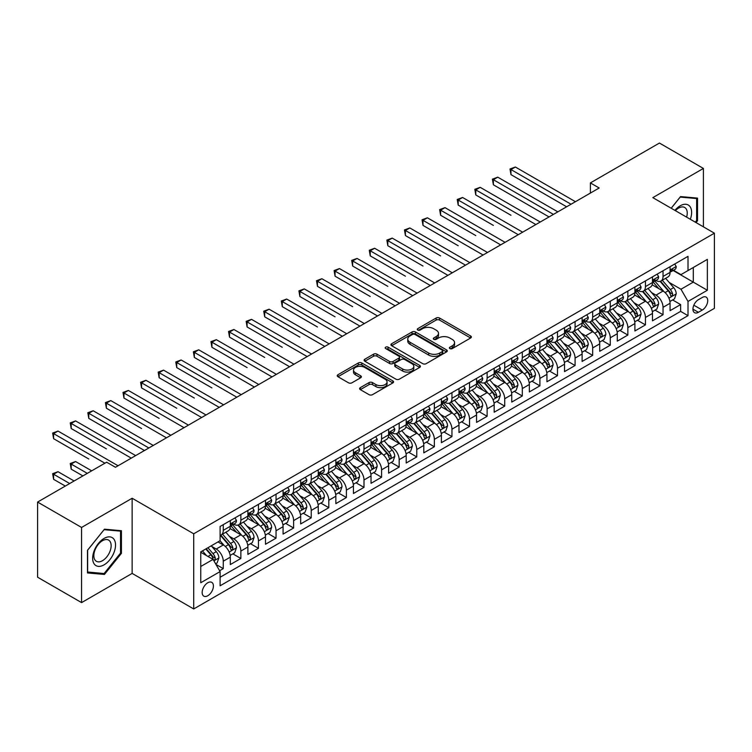 <?xml version="1.0" encoding="UTF-8"?>
<svg xmlns="http://www.w3.org/2000/svg" width="752" height="752" viewBox="0 0 752 752"><rect width="100%" height="100%" fill="white"/><g stroke="black" fill="none" stroke-linecap="round" stroke-linejoin="round"><path stroke-width="1.13" d="M449.884 348.58A1.711 0.987 0 0 0 452.3 348.58L470.649 337.986A2.444 1.41 0 0 0 471.363 336.99A2.444 1.41 0 0 0 470.649 335.994L439.572 318.049A2.444 1.41 0 0 0 436.113 318.049L417.774 328.643A1.711 0.987 0 0 0 417.266 329.348A1.711 0.987 0 0 0 417.774 330.043A1.711 0.987 0 0 0 420.189 330.043L422.558 328.671A7.811 4.512 0 0 1 433.613 328.671L436.207 330.166A7.811 4.512 0 0 1 438.491 333.352A7.811 4.512 0 0 1 436.207 336.548L433.829 337.921A1.711 0.987 0 0 0 433.331 338.616A1.711 0.987 0 0 0 433.829 339.312A1.711 0.987 0 0 0 436.245 339.312L438.623 337.939A7.811 4.512 0 0 1 449.668 337.939L452.262 339.434A7.811 4.512 0 0 1 454.546 342.63A7.811 4.512 0 0 1 452.262 345.817L449.884 347.189A1.711 0.987 0 0 0 449.386 347.885A1.711 0.987 0 0 0 449.884 348.58L449.884 347.189M207.787 595.744A7.962 4.597 120 0 0 212.995 588.731A7.962 4.597 120 0 0 211.773 582.358A7.962 4.597 120 0 0 207.787 582.753A7.962 4.597 120 0 0 202.589 589.765A7.962 4.597 120 0 0 203.811 596.139A7.962 4.597 120 0 0 207.787 595.744M360.321 387.637A2.444 1.41 0 0 0 359.597 388.634A2.444 1.41 0 0 0 360.321 389.63L369.035 394.659A2.444 1.41 0 0 0 372.494 394.659L392.864 382.9A2.444 1.41 0 0 0 393.578 381.903A2.444 1.41 0 0 0 392.864 380.907L361.787 362.962A2.444 1.41 0 0 0 358.328 362.962L337.958 374.722A2.444 1.41 0 0 0 337.244 375.718A2.444 1.41 0 0 0 337.958 376.724L348.486 382.796A2.444 1.41 0 0 0 351.945 382.796L360.659 377.767A2.444 1.41 0 0 0 361.374 376.771A2.444 1.41 0 0 0 360.659 375.774L355.442 372.757A6.533 3.769 0 0 1 353.525 370.087A6.533 3.769 0 0 1 357.557 366.609A6.533 3.769 0 0 1 364.673 367.427L385.137 379.234A6.533 3.769 0 0 1 387.054 381.903A6.533 3.769 0 0 1 383.022 385.391A6.533 3.769 0 0 1 375.897 384.573L372.494 382.599A2.444 1.41 0 0 0 369.035 382.599L360.321 387.637L360.321 389.63M132.145 498.247L81.573 527.453L37.6 502.063L37.6 577.216L81.573 602.606L132.145 573.409L193.715 608.951L193.715 533.798L132.145 498.247L132.145 573.409M703.402 226.831L703.402 168.439L652.83 197.635L714.4 233.186L193.715 533.798M703.402 168.439L659.429 143.049L590.386 182.915L590.386 193.067M37.6 502.063L106.643 462.198L115.441 467.274L599.184 187.991L590.386 182.915M422.737 363.658A2.444 1.41 0 0 0 426.187 363.658L446.566 351.898A2.444 1.41 0 0 0 447.28 350.902A2.444 1.41 0 0 0 446.566 349.906L415.48 331.961A2.444 1.41 0 0 0 412.03 331.961L391.651 343.72A2.444 1.41 0 0 0 390.937 344.717A2.444 1.41 0 0 0 391.651 345.713L422.737 363.658M386.378 348.956A1.711 0.987 0 0 1 388.117 349.191L388.117 347.161L419.71 365.406A2.444 1.41 0 0 1 420.424 366.403A2.444 1.41 0 0 1 419.71 367.399L399.34 379.158A2.444 1.41 0 0 1 395.881 379.158L364.805 361.214L364.805 359.221A2.444 1.41 0 0 0 364.09 360.217A2.444 1.41 0 0 0 364.805 361.214M364.805 359.221L373.528 354.192A2.444 1.41 0 0 1 376.978 354.192L389.583 361.468A2.444 1.41 0 0 0 393.033 361.468L398.823 358.131A2.444 1.41 0 0 0 399.538 357.134A2.444 1.41 0 0 0 398.823 356.138L385.701 348.561A1.711 0.987 0 0 1 385.193 347.856A1.711 0.987 0 0 1 386.255 346.945A1.711 0.987 0 0 1 388.117 347.161M219.622 570.74L223.269 568.634L215.965 564.414M211.82 546.478L216.238 549.035A9.955 5.743 60 0 1 223.269 561.218L230.309 557.157L230.309 564.573L240.856 558.473L232.857 553.857M229.407 536.326L233.825 538.874A9.955 5.743 60 0 1 240.856 551.066L247.897 546.995L247.897 554.412L258.453 548.321L250.444 543.696M246.994 526.165L251.412 528.722A9.955 5.743 60 0 1 258.453 540.904L265.484 536.843L265.484 544.26L276.04 538.169L268.041 533.544M264.591 516.013L269.009 518.56A9.955 5.743 60 0 1 276.04 530.752L283.081 526.691L283.081 534.099L293.628 528.007L285.628 523.383M282.179 505.861L286.597 508.408A9.955 5.743 60 0 1 293.628 520.591L300.668 516.53L300.668 523.947L311.225 517.855L303.216 513.231M299.766 495.7L304.184 498.247A9.955 5.743 60 0 1 311.225 510.439L318.256 506.378L318.256 513.795L328.812 507.694L320.813 503.079M317.363 485.548L321.781 488.095A9.955 5.743 60 0 1 328.812 500.287L335.853 496.217L335.853 503.633L346.399 497.542L338.4 492.917M334.95 475.386L339.368 477.943A9.955 5.743 60 0 1 346.399 490.125L353.44 486.065L353.44 493.481L363.996 487.381L355.987 482.765M352.538 465.234L356.956 467.782A9.955 5.743 60 0 1 363.996 479.973L371.027 475.913L371.027 483.32L381.584 477.229L373.584 472.604M370.134 455.082L374.552 457.63A9.955 5.743 60 0 1 381.584 469.812L388.624 465.751L388.624 473.168L399.171 467.077L391.172 462.452M387.722 444.921L392.14 447.468A9.955 5.743 60 0 1 399.171 459.66L406.212 455.599L406.212 463.006L416.768 456.915L408.759 452.3M405.309 434.769L409.727 437.316A9.955 5.743 60 0 1 416.768 449.499L423.799 445.438L423.799 452.854L434.355 446.763L426.356 442.138M422.906 424.607L427.324 427.164A9.955 5.743 60 0 1 434.355 439.347L441.396 435.286L441.396 442.702L451.952 436.602L443.943 431.986M440.493 414.455L444.911 417.003A9.955 5.743 60 0 1 451.952 429.195L458.983 425.134L458.983 432.541L469.539 426.45L461.531 421.825M458.081 404.294L462.499 406.851A9.955 5.743 60 0 1 469.539 419.033L476.571 414.972L476.571 422.389L487.127 416.298L479.127 411.673M475.678 394.142L480.096 396.689A9.955 5.743 60 0 1 487.127 408.881L494.167 404.82L494.167 412.228L504.724 406.136L496.715 401.521M493.265 383.99L497.683 386.537A9.955 5.743 60 0 1 504.724 398.72L511.755 394.659L511.755 402.076L522.311 395.984L514.302 391.36M510.862 373.829L515.27 376.385A9.955 5.743 60 0 1 522.311 388.568L529.342 384.507L529.342 391.924L539.898 385.823L531.899 381.208M528.449 363.677L532.867 366.224A9.955 5.743 60 0 1 539.898 378.416L546.939 374.346L546.939 381.762L557.495 375.671L549.486 371.046M546.037 353.515L550.455 356.072A9.955 5.743 60 0 1 557.495 368.254L564.526 364.194L564.526 371.61L575.083 365.519L567.074 360.894M563.633 343.363L568.042 345.911A9.955 5.743 60 0 1 575.083 358.102L582.114 354.042L582.114 361.449L592.67 355.358L584.671 350.742M581.221 333.211L585.639 335.759A9.955 5.743 60 0 1 592.67 347.941L599.711 343.88L599.711 351.297L610.267 345.206L602.258 340.581M598.808 323.05L603.226 325.597A9.955 5.743 60 0 1 610.267 337.789L617.298 333.728L617.298 341.145L627.854 335.044L619.855 330.429M616.405 312.898L620.814 315.445A9.955 5.743 60 0 1 627.854 327.637L634.895 323.567L634.895 330.983L645.442 324.892L637.442 320.267M633.992 302.736L638.41 305.293A9.955 5.743 60 0 1 645.442 317.476L652.482 313.415L652.482 320.831L663.038 314.731L663.038 307.324A9.955 5.743 -120 0 0 655.998 295.132L651.58 292.584M655.03 310.115L663.038 314.731M230.309 557.157A9.955 5.743 -120 0 0 223.269 544.965L217.995 541.919M247.897 546.995A9.955 5.743 -120 0 0 240.856 534.813L229.98 528.534M265.484 536.843A9.955 5.743 -120 0 0 258.453 524.661L247.568 518.372M283.081 526.691A9.955 5.743 -120 0 0 276.04 514.5L265.165 508.22M300.668 516.53A9.955 5.743 -120 0 0 293.628 504.348L282.752 498.068M318.256 506.378A9.955 5.743 -120 0 0 311.225 494.186L300.339 487.907M335.853 496.217A9.955 5.743 -120 0 0 328.812 484.034L317.936 477.755M353.44 486.065A9.955 5.743 -120 0 0 346.399 473.873L335.524 467.594M371.027 475.913A9.955 5.743 -120 0 0 363.996 463.721L353.12 457.442M388.624 465.751A9.955 5.743 -120 0 0 381.584 453.569L370.708 447.28M406.212 455.599A9.955 5.743 -120 0 0 399.171 443.407L388.295 437.128M423.799 445.438A9.955 5.743 -120 0 0 416.768 433.255L405.892 426.976M441.396 435.286A9.955 5.743 -120 0 0 434.355 423.094L423.479 416.815M458.983 425.134A9.955 5.743 -120 0 0 451.952 412.942L441.067 406.663M476.571 414.972A9.955 5.743 -120 0 0 469.539 402.79L458.664 396.501M494.167 404.82A9.955 5.743 -120 0 0 487.127 392.629L476.251 386.349M511.755 394.659A9.955 5.743 -120 0 0 504.724 382.477L493.838 376.197M529.342 384.507A9.955 5.743 -120 0 0 522.311 372.315L511.435 366.036M546.939 374.346A9.955 5.743 -120 0 0 539.898 362.163L529.023 355.884M564.526 364.194A9.955 5.743 -120 0 0 557.495 352.011L546.61 345.723M582.114 354.042A9.955 5.743 -120 0 0 575.083 341.85L564.207 335.571M599.711 343.88A9.955 5.743 -120 0 0 592.67 331.698L581.794 325.419M617.298 333.728A9.955 5.743 -120 0 0 610.267 321.536L599.382 315.257M634.895 323.567A9.955 5.743 -120 0 0 627.854 311.384L616.978 305.105M652.482 313.415A9.955 5.743 -120 0 0 645.442 301.223L634.566 294.944M702.265 297.472L698.392 299.7A7.708 4.456 120 0 0 693.353 306.496A7.708 4.456 120 0 0 694.538 312.682A7.708 4.456 120 0 0 698.392 312.296L702.265 310.059A7.708 4.456 120 0 0 707.303 303.272A7.708 4.456 120 0 0 706.119 297.087A7.708 4.456 120 0 0 702.265 297.472M193.715 608.951L714.4 308.339L714.4 233.186M200.756 566.5L213.07 559.394L220.101 571.576L220.101 585.799L688.014 315.652L688.014 301.43L680.974 289.247L669.177 282.432M220.101 571.576L200.756 582.744L200.756 551.874L220.101 540.707L220.101 526.485L688.014 256.338L688.014 270.56L707.359 259.384L707.359 290.263L688.014 301.43M233.731 524.2L233.825 524.247A9.955 5.743 60 0 0 238.798 524.746L245.838 520.685A9.955 5.743 -120 0 0 247.897 516.126L247.897 510.439M251.318 514.039L251.412 514.095A9.955 5.743 60 0 0 256.385 514.584L263.426 510.523A9.955 5.743 -120 0 0 265.484 505.974L265.484 500.277M268.915 503.887L269.009 503.934A9.955 5.743 60 0 0 273.982 504.432L281.013 500.371A9.955 5.743 -120 0 0 283.081 495.812L283.081 490.125M286.503 493.726L286.597 493.782A9.955 5.743 60 0 0 291.569 494.271L298.61 490.21A9.955 5.743 -120 0 0 300.668 485.66L300.668 479.973M304.09 483.574L304.184 483.63A9.955 5.743 60 0 0 309.166 484.119L316.197 480.058A9.955 5.743 -120 0 0 318.256 475.499L318.256 469.812M321.687 473.422L321.781 473.469A9.955 5.743 60 0 0 326.753 473.967L333.785 469.897A9.955 5.743 -120 0 0 335.853 465.347L335.853 459.66M339.274 463.26L339.368 463.317A9.955 5.743 60 0 0 344.341 463.805L351.381 459.745A9.955 5.743 -120 0 0 353.44 455.186L353.44 449.499M356.862 453.108L356.956 453.155A9.955 5.743 60 0 0 361.938 453.653L368.969 449.593A9.955 5.743 -120 0 0 371.027 445.034L371.027 439.347M374.458 442.947L374.552 443.003A9.955 5.743 60 0 0 379.525 443.492L386.556 439.431A9.955 5.743 -120 0 0 388.624 434.882L388.624 429.195M392.046 432.795L392.14 432.851A9.955 5.743 60 0 0 397.112 433.34L404.153 429.279A9.955 5.743 -120 0 0 406.212 424.72L406.212 419.033M409.643 422.643L409.727 422.69A9.955 5.743 60 0 0 414.709 423.188L421.74 419.118A9.955 5.743 -120 0 0 423.799 414.568L423.799 408.881M427.23 412.481L427.324 412.538A9.955 5.743 60 0 0 432.297 413.027L439.328 408.966A9.955 5.743 -120 0 0 441.396 404.407L441.396 398.72M444.817 402.329L444.911 402.376A9.955 5.743 60 0 0 449.884 402.875L456.925 398.814A9.955 5.743 -120 0 0 458.983 394.255L458.983 388.568M462.414 392.168L462.499 392.224A9.955 5.743 60 0 0 467.481 392.713L474.512 388.652A9.955 5.743 -120 0 0 476.571 384.103L476.571 378.416M480.002 382.016L480.096 382.072A9.955 5.743 60 0 0 485.068 382.561L492.109 378.5A9.955 5.743 -120 0 0 494.167 373.941L494.167 368.254M497.589 371.855L497.683 371.911A9.955 5.743 60 0 0 502.656 372.409L509.696 368.339A9.955 5.743 -120 0 0 511.755 363.789L511.755 358.102M515.186 361.703L515.27 361.759A9.955 5.743 60 0 0 520.252 362.248L527.284 358.187A9.955 5.743 -120 0 0 529.342 353.628L529.342 347.941M532.773 351.551L532.867 351.598A9.955 5.743 60 0 0 537.84 352.096L544.88 348.035A9.955 5.743 -120 0 0 546.939 343.476L546.939 337.789M550.361 341.389L550.455 341.446A9.955 5.743 60 0 0 555.427 341.934L562.468 337.874A9.955 5.743 -120 0 0 564.526 333.324L564.526 327.628M567.957 331.237L568.042 331.284A9.955 5.743 60 0 0 573.024 331.782L580.055 327.722A9.955 5.743 -120 0 0 582.114 323.163L582.114 317.476M585.545 321.076L585.639 321.132A9.955 5.743 60 0 0 590.611 321.621L597.652 317.56A9.955 5.743 -120 0 0 599.711 313.011L599.711 307.324M603.132 310.924L603.226 310.98A9.955 5.743 60 0 0 608.199 311.469L615.239 307.408A9.955 5.743 -120 0 0 617.298 302.849L617.298 297.162M620.729 300.772L620.814 300.819A9.955 5.743 60 0 0 625.796 301.317L632.827 297.256A9.955 5.743 -120 0 0 634.895 292.697L634.895 287.01M638.316 290.61L638.41 290.667A9.955 5.743 60 0 0 643.383 291.156L650.424 287.095A9.955 5.743 -120 0 0 652.482 282.536L652.482 276.849M220.101 577.263L680.626 311.384L680.626 304.579L670.07 310.67L670.07 303.263A9.955 5.743 -120 0 0 663.038 291.071L652.153 284.792M655.904 280.458L655.998 280.505A9.955 5.743 -120 0 0 660.97 281.004A9.955 5.743 -120 0 0 663.038 276.445L663.038 270.758M660.97 281.004L668.011 276.943A9.955 5.743 -120 0 0 670.07 272.384L670.07 266.697M223.269 524.652L223.269 530.348A9.955 5.743 60 0 1 221.21 534.898A9.955 5.743 60 0 1 220.101 535.302M221.21 534.898L228.241 530.837A9.955 5.743 -120 0 0 230.309 526.278L230.309 520.591M240.856 514.5L240.856 520.187A9.955 5.743 60 0 1 238.798 524.746M258.453 504.348L258.453 510.035A9.955 5.743 60 0 1 256.385 514.584M276.04 494.186L276.04 499.873A9.955 5.743 60 0 1 273.982 504.432M293.628 484.034L293.628 489.721A9.955 5.743 60 0 1 291.569 494.271M311.225 473.873L311.225 479.56A9.955 5.743 60 0 1 309.166 484.119M328.812 463.721L328.812 469.408A9.955 5.743 60 0 1 326.753 473.967M346.399 453.569L346.399 459.256A9.955 5.743 60 0 1 344.341 463.805M363.996 443.407L363.996 449.094A9.955 5.743 60 0 1 361.938 453.653M381.584 433.255L381.584 438.942A9.955 5.743 60 0 1 379.525 443.492M399.171 423.094L399.171 428.781A9.955 5.743 60 0 1 397.112 433.34M416.768 412.942L416.768 418.629A9.955 5.743 60 0 1 414.709 423.188M434.355 402.79L434.355 408.477A9.955 5.743 60 0 1 432.297 413.027M451.952 392.629L451.952 398.316A9.955 5.743 60 0 1 449.884 402.875M469.539 382.477L469.539 388.164A9.955 5.743 60 0 1 467.481 392.713M487.127 372.315L487.127 378.002A9.955 5.743 60 0 1 485.068 382.561M504.724 362.163L504.724 367.85A9.955 5.743 60 0 1 502.656 372.409M522.311 352.002L522.311 357.698A9.955 5.743 60 0 1 520.252 362.248M539.898 341.85L539.898 347.537A9.955 5.743 60 0 1 537.84 352.096M557.495 331.698L557.495 337.385A9.955 5.743 60 0 1 555.427 341.934M575.083 321.536L575.083 327.223A9.955 5.743 60 0 1 573.024 331.782M592.67 311.384L592.67 317.071A9.955 5.743 60 0 1 590.611 321.621M610.267 301.223L610.267 306.91A9.955 5.743 60 0 1 608.199 311.469M627.854 291.071L627.854 296.758A9.955 5.743 60 0 1 625.796 301.317M645.442 280.919L645.442 286.606A9.955 5.743 60 0 1 643.383 291.156M645.442 317.476L645.442 324.892M627.854 327.637L627.854 335.044M610.267 337.789L610.267 345.206M592.67 347.941L592.67 355.358M575.083 358.102L575.083 365.519M557.495 368.254L557.495 375.671M539.898 378.416L539.898 385.823M522.311 388.568L522.311 395.984M504.724 398.72L504.724 406.136M487.127 408.881L487.127 416.298M469.539 419.033L469.539 426.45M451.952 429.195L451.952 436.602M434.355 439.347L434.355 446.763M416.768 449.499L416.768 456.915M399.171 459.66L399.171 467.077M381.584 469.812L381.584 477.229M363.996 479.973L363.996 487.381M346.399 490.125L346.399 497.542M328.812 500.287L328.812 507.694M311.225 510.439L311.225 517.855M293.628 520.591L293.628 528.007M276.04 530.752L276.04 538.169M258.453 540.904L258.453 548.321M240.856 551.066L240.856 558.473M223.269 561.218L223.269 568.634M213.07 559.394L200.756 552.278M680.974 289.247L693.288 282.132L693.288 267.505L707.359 259.384M673.143 270.504L707.359 290.263M673.501 270.297L680.974 274.621L688.014 270.56M81.573 527.453L81.573 602.606M672.626 299.954L680.626 304.579M680.626 311.384L688.014 315.652M696.032 222.573L697.518 220.731L697.518 198.105L680.541 196.582L671.179 208.229M87.467 572.939L104.443 574.453L121.42 553.34L121.42 530.705L104.443 529.192L87.467 550.304L87.467 572.939M696.634 220.223L697.518 220.731M120.536 552.833L121.42 553.34M102.648 573.419L104.443 574.453M450.57 348.825L452.262 347.847A7.811 4.512 0 0 0 454.546 344.66L454.546 342.63M438.491 333.352L438.491 335.383A7.811 4.512 0 0 1 436.207 338.579L434.515 339.556M470.62 338.005L439.572 320.089A2.444 1.41 0 0 0 436.113 320.089L418.45 330.278M446.528 351.917L415.48 333.991A2.444 1.41 0 0 0 412.03 333.991L391.689 345.732M442.242 351.598A1.711 0.987 0 0 0 442.749 350.902A1.711 0.987 0 0 0 442.242 350.206L414.963 334.452A1.711 0.987 0 0 0 412.547 334.452L410.047 335.9A7.811 4.512 0 0 0 407.753 339.086A7.811 4.512 0 0 0 410.047 342.282L428.687 353.045A7.811 4.512 0 0 0 439.741 353.045L442.242 351.598L442.242 353.628A1.711 0.987 0 0 0 442.749 352.932L442.749 350.902M407.753 339.086L407.753 341.117A7.811 4.512 0 0 0 410.047 344.313L410.047 342.282M442.242 353.628L439.741 355.076A7.811 4.512 0 0 1 428.687 355.076L410.047 344.313M364.842 361.233L373.528 356.222L373.528 354.192M399.538 357.134L399.538 359.165A2.444 1.41 0 0 1 398.823 360.161L393.033 363.498A2.444 1.41 0 0 1 389.583 363.498L376.978 356.222A2.444 1.41 0 0 0 373.528 356.222M388.117 349.191L419.682 367.418M402.658 369.016A6.533 3.769 0 0 0 409.784 369.834A6.533 3.769 0 0 0 413.816 366.356A6.533 3.769 0 0 0 411.899 363.686L404.689 359.522A2.444 1.41 0 0 0 401.239 359.522L395.458 362.859A2.444 1.41 0 0 0 394.734 363.855A2.444 1.41 0 0 0 395.458 364.861L402.658 369.016L402.658 371.046A6.533 3.769 0 0 0 409.784 371.864A6.533 3.769 0 0 0 413.816 368.386L413.816 366.356M394.734 363.855L394.734 365.895A2.444 1.41 0 0 0 395.458 366.891L395.458 364.861M402.658 371.046L395.458 366.891M387.054 381.903L387.054 383.934A6.533 3.769 0 0 1 383.022 387.421A6.533 3.769 0 0 1 375.897 386.603L372.494 384.629A2.444 1.41 0 0 0 369.035 384.629L360.349 389.649M353.525 370.087L353.525 372.118A6.533 3.769 0 0 0 355.442 374.787L355.442 372.757M360.631 377.786L355.442 374.787M392.835 382.918L361.787 364.993A2.444 1.41 0 0 0 358.328 364.993L337.986 376.743M669.919 301.514L674.469 298.892L676.227 293.816A6.589 3.807 -120 0 0 673.66 287.621L665.623 278.315M664.016 291.71L654.823 281.079M658.79 288.618L653.45 282.442A15.801 9.118 -120 0 0 652.962 281.897M510.965 215.26L475.781 194.947L475.781 189.871L480.18 187.333L540.256 222.009M660.077 281.361L668.208 290.77A6.589 3.807 60 0 1 670.558 295.31C671.545 296.636 672.25 296.232 672.664 294.098A6.589 3.807 -120 0 0 670.314 289.558L662.277 280.252M660.557 281.21L669.289 291.315A3.356 1.936 60 0 1 670.135 292.631L672.664 294.098M670.558 295.31L671.038 296.091M674.732 264.008L676.227 266.593A6.589 3.807 60 0 1 674.864 269.507L671.517 271.444A6.589 3.807 -120 0 0 672.664 269.921L672.532 269.338M571.041 204.234L510.965 169.557L515.364 167.019L575.43 201.696M670.295 271.754L670.314 271.754A6.589 3.807 -120 0 0 671.517 271.444M671.818 269.432L672.664 269.921C672.25 268.934 671.555 269.338 670.558 271.143A6.589 3.807 60 0 1 670.07 272.083M566.641 206.781L510.965 174.633L510.965 169.557L509.997 168.993L515.364 167.019M510.965 174.633L509.997 168.993M690.317 219.283A16.168 9.334 120 0 0 680.184 205.813A16.168 9.334 120 0 0 674.892 210.372M686.623 217.149A12.239 7.069 120 0 0 684.705 207.486A12.239 7.069 120 0 0 678.586 208.097A12.239 7.069 120 0 0 675.381 210.654M671.216 208.248L680.184 197.09L696.634 198.556L696.634 220.486L695.29 222.15M695.544 197.926L696.634 198.556M113.994 552.504A16.168 9.334 120 0 0 109.811 536.881A16.168 9.334 120 0 0 94.188 550.737A16.168 9.334 120 0 0 98.371 566.359A16.168 9.334 120 0 0 113.994 552.504M109.989 551.366A12.239 7.069 120 0 0 108.608 540.096A12.239 7.069 120 0 0 94.996 550.022A12.239 7.069 120 0 0 96.369 561.293A12.239 7.069 120 0 0 109.989 551.366M87.646 572.084L87.646 550.154L104.096 529.69L120.536 531.156L120.536 553.087L104.096 573.55L87.467 571.981M119.446 530.527L120.536 531.156M652.332 311.676L656.881 309.044L658.639 303.968A6.589 3.807 -120 0 0 656.073 297.783L648.036 288.477M646.419 301.872L637.235 291.24M641.193 298.77L635.863 292.603A15.801 9.118 -120 0 0 635.374 292.049M493.378 225.412L458.194 205.099L458.194 200.023L462.593 197.485L522.659 232.171M642.49 291.513L650.621 300.932A6.589 3.807 60 0 1 652.971 305.472C653.958 306.797 654.663 306.393 655.077 304.25A6.589 3.807 -120 0 0 652.727 299.71L644.69 290.404M642.969 291.362L651.702 301.477A3.356 1.936 60 0 1 652.548 302.793L655.077 304.25M652.971 305.472L653.45 306.252M634.744 321.828L639.285 319.205L641.042 314.129A6.589 3.807 -120 0 0 638.476 307.935L630.439 298.629M628.832 312.024L619.648 301.392M623.605 308.931L618.276 302.755A15.801 9.118 -120 0 0 617.787 302.21M475.781 235.573L440.606 215.26L440.606 210.184L444.996 207.637L505.071 242.323M624.893 301.674L633.024 311.084A6.589 3.807 60 0 1 635.374 315.624C636.371 316.949 637.066 316.545 637.489 314.402A6.589 3.807 -120 0 0 635.139 309.862L627.102 300.556M625.373 301.514L634.105 311.629A3.356 1.936 60 0 1 634.961 312.945L637.489 314.402M635.374 315.624L635.854 316.404M617.148 331.98L621.697 329.357L623.455 324.281A6.589 3.807 -120 0 0 620.889 318.087L612.852 308.79M611.244 322.185L602.051 311.544M606.018 319.083L600.679 312.917A15.801 9.118 -120 0 0 600.19 312.362M458.194 245.725L423.009 225.412L423.009 220.336L427.409 217.798L487.484 252.475M607.306 311.826L615.437 321.236A6.589 3.807 60 0 1 617.787 325.785C618.774 327.111 619.479 326.697 619.892 324.563A6.589 3.807 -120 0 0 617.542 320.023L609.505 310.717M607.785 311.676L616.518 321.79A3.356 1.936 60 0 1 617.364 323.097L619.892 324.563M617.787 325.785L618.266 326.565M599.56 342.141L604.11 339.519L605.868 334.433A6.589 3.807 -120 0 0 603.301 328.248L595.264 318.942M593.648 332.337L584.464 321.706M588.421 329.244L583.091 323.069A15.801 9.118 -120 0 0 582.603 322.523M440.597 255.877L405.422 235.573L405.422 230.488L409.821 227.95L469.887 262.636M589.718 321.988L597.849 331.397A6.589 3.807 60 0 1 600.199 335.937C601.186 337.263 601.891 336.858 602.305 334.715A6.589 3.807 -120 0 0 599.955 330.175L591.918 320.869M590.198 321.828L598.93 331.942A3.356 1.936 60 0 1 599.776 333.258L602.305 334.715M600.199 335.937L600.679 336.717M657.145 274.16L658.639 276.755A6.589 3.807 60 0 1 657.276 279.669L653.93 281.596A6.589 3.807 -120 0 0 655.077 280.082L654.936 279.49M553.444 214.395L493.378 179.709L497.768 177.171L557.843 211.857M652.698 281.906L652.727 281.906A6.589 3.807 -120 0 0 653.93 281.596M654.231 279.584L655.077 280.082C654.663 279.086 653.958 279.49 652.971 281.295A6.589 3.807 60 0 1 652.482 282.235M549.045 216.933L493.378 184.795L493.378 179.709L492.41 179.155L497.768 177.171M493.378 184.795L492.41 179.155M639.548 284.322L641.042 286.907A6.589 3.807 60 0 1 639.679 289.821L636.342 291.757A6.589 3.807 -120 0 0 637.489 290.234L637.348 289.652M535.856 224.547L474.813 189.307L480.18 187.333M635.111 292.058L635.139 292.058A6.589 3.807 -120 0 0 636.342 291.757M636.634 289.746L637.489 290.234C637.076 289.238 636.371 289.652 635.374 291.456A6.589 3.807 60 0 1 634.895 292.387M475.781 194.947L474.813 189.307M621.96 294.474L623.455 297.059A6.589 3.807 60 0 1 622.092 299.982L618.746 301.909A6.589 3.807 -120 0 0 619.892 300.386L619.761 299.804M518.26 234.709L457.225 199.468L462.593 197.485M617.524 302.219L617.542 302.219A6.589 3.807 -120 0 0 618.746 301.909M619.046 299.898L619.892 300.386C619.479 299.399 618.774 299.804 617.787 301.608A6.589 3.807 60 0 1 617.298 302.548M458.194 205.099L457.225 199.468M604.373 304.626L605.868 307.22A6.589 3.807 60 0 1 604.505 310.134L601.158 312.061A6.589 3.807 -120 0 0 602.305 310.548L602.164 309.965M500.672 244.861L439.638 209.62L444.996 207.637M599.927 312.371L599.955 312.371A6.589 3.807 -120 0 0 601.158 312.061M601.459 310.059L602.305 310.548C601.891 309.551 601.186 309.956 600.199 311.77A6.589 3.807 60 0 1 599.711 312.7M440.606 215.26L439.638 209.62M581.973 352.293L586.513 349.671L588.271 344.595A6.589 3.807 -120 0 0 585.705 338.4L577.668 329.094M576.06 342.498L566.876 331.858M570.834 339.396L565.504 333.221A15.801 9.118 -120 0 0 565.015 332.675M423.009 266.039L387.825 245.725L387.825 240.649L392.224 238.111L452.3 272.788M572.122 332.14L580.253 341.549A6.589 3.807 60 0 1 582.603 346.089C583.599 347.415 584.295 347.01 584.718 344.877A6.589 3.807 -120 0 0 582.368 340.336L574.331 331.03M572.601 331.989L581.334 342.094A3.356 1.936 60 0 1 582.18 343.41L584.718 344.877M582.603 346.089L583.082 346.869M586.776 314.787L588.271 317.372A6.589 3.807 60 0 1 586.908 320.296L583.571 322.223A6.589 3.807 -120 0 0 584.718 320.7L584.577 320.117M483.085 255.022L422.041 219.781L427.409 217.798M582.339 322.533L582.368 322.533A6.589 3.807 -120 0 0 583.571 322.223M583.862 320.211L584.718 320.7C584.304 319.713 583.599 320.117 582.603 321.922A6.589 3.807 60 0 1 582.114 322.862M423.009 225.412L422.041 219.781M564.376 362.455L568.926 359.823L570.683 354.747A6.589 3.807 -120 0 0 568.117 348.561L560.08 339.255M558.473 352.65L549.28 342.019M553.237 349.558L547.907 343.382A15.801 9.118 -120 0 0 547.418 342.827M405.422 276.191L370.238 255.877L370.238 250.801L374.637 248.263L434.712 282.949M554.534 342.292L562.665 351.71A6.589 3.807 60 0 1 565.015 356.251C566.002 357.576 566.707 357.172 567.121 355.029A6.589 3.807 -120 0 0 564.771 350.488L556.734 341.182M555.014 342.141L563.746 352.256A3.356 1.936 60 0 1 564.592 353.572L567.121 355.029M565.015 356.251L565.495 357.031M569.189 324.939L570.683 327.534A6.589 3.807 60 0 1 569.32 330.448L565.974 332.375A6.589 3.807 -120 0 0 567.121 330.861L566.989 330.269M465.488 265.174L404.454 229.933L409.821 227.95M564.752 332.685L564.771 332.685A6.589 3.807 -120 0 0 565.974 332.375M566.275 330.363L567.121 330.861C566.707 329.865 566.002 330.269 565.015 332.074A6.589 3.807 60 0 1 564.526 333.014M405.422 235.573L404.454 229.933M546.789 372.607L551.338 369.984L553.096 364.908A6.589 3.807 -120 0 0 550.53 358.713L542.493 349.407M540.876 362.802L531.692 352.171M535.65 359.71L530.32 353.534A15.801 9.118 -120 0 0 529.831 352.989M387.825 286.352L352.65 266.039L352.65 260.963L357.05 258.425L417.116 293.101M536.947 352.453L545.068 361.862A6.589 3.807 60 0 1 547.428 366.403C548.415 367.728 549.12 367.324 549.533 365.19A6.589 3.807 -120 0 0 547.183 360.64L539.146 351.334M537.426 352.293L546.159 362.408A3.356 1.936 60 0 1 547.005 363.724L549.533 365.19M547.428 366.403L547.907 367.183M551.601 335.101L553.096 337.686A6.589 3.807 60 0 1 551.733 340.6L548.387 342.536A6.589 3.807 -120 0 0 549.533 341.013L549.392 340.43M447.901 275.326L386.866 240.085L392.224 238.111M547.155 342.846L547.183 342.846A6.589 3.807 -120 0 0 548.387 342.536M548.687 340.524L549.533 341.013C549.12 340.017 548.415 340.43 547.428 342.235A6.589 3.807 60 0 1 546.939 343.175M387.825 245.725L386.866 240.085M529.201 382.759L533.741 380.136L535.499 375.06A6.589 3.807 -120 0 0 532.933 368.875L524.896 359.569M523.289 372.964L514.105 362.323M518.062 369.862L512.732 363.695A15.801 9.118 -120 0 0 512.244 363.141M370.238 296.504L335.054 276.191L335.054 271.115L339.453 268.577L399.528 303.263M519.35 362.605L527.481 372.014A6.589 3.807 60 0 1 529.831 376.564C530.827 377.889 531.523 377.476 531.946 375.342A6.589 3.807 -120 0 0 529.596 370.802L521.559 361.496M519.829 362.455L528.562 372.569A3.356 1.936 60 0 1 529.408 373.876L531.946 375.342M529.831 376.564L530.31 377.344M534.005 345.253L535.499 347.838A6.589 3.807 60 0 1 534.136 350.761L530.799 352.688A6.589 3.807 -120 0 0 531.946 351.175L531.805 350.582M430.313 285.487L369.27 250.247L374.637 248.263M529.568 352.998L529.596 352.998A6.589 3.807 -120 0 0 530.799 352.688M531.091 350.676L531.946 351.175C531.532 350.178 530.827 350.582 529.831 352.387A6.589 3.807 60 0 1 529.342 353.327M370.238 255.877L369.27 250.247M511.604 392.92L516.154 390.297L517.912 385.212A6.589 3.807 -120 0 0 515.346 379.027L507.309 369.721M505.701 383.116L496.508 372.484M500.465 380.023L495.136 373.847A15.801 9.118 -120 0 0 494.647 373.302M352.65 306.666L317.466 286.352L317.466 281.267L321.865 278.729L381.941 313.415M501.763 372.766L509.894 382.176A6.589 3.807 60 0 1 512.244 386.716C513.231 388.041 513.936 387.637 514.349 385.494A6.589 3.807 -120 0 0 511.999 380.954L503.962 371.648M502.242 372.607L510.975 382.721A3.356 1.936 60 0 1 511.821 384.037L514.349 385.494M512.244 386.716L512.723 387.496M516.417 355.405L517.912 357.999A6.589 3.807 60 0 1 516.549 360.913L513.202 362.84A6.589 3.807 -120 0 0 514.349 361.327L514.218 360.744M412.716 295.639L351.682 260.399L357.05 258.425M511.98 363.15L511.999 363.15A6.589 3.807 -120 0 0 513.202 362.84M513.503 360.838L514.349 361.327C513.936 360.33 513.231 360.744 512.244 362.549A6.589 3.807 60 0 1 511.755 363.479M352.65 266.039L351.682 260.399M494.017 403.072L498.567 400.449L500.324 395.373A6.589 3.807 -120 0 0 497.758 389.179L489.721 379.873M488.104 393.277L478.921 382.636M482.878 390.175L477.548 384.009A15.801 9.118 -120 0 0 477.059 383.454M335.054 316.818L299.879 296.504L299.879 291.428L304.278 288.89L364.344 323.567M484.175 382.918L492.297 392.328A6.589 3.807 60 0 1 494.647 396.868C495.643 398.193 496.348 397.789 496.762 395.655A6.589 3.807 -120 0 0 494.412 391.115L486.375 381.809M484.645 382.768L493.387 392.882A3.356 1.936 60 0 1 494.233 394.189L496.762 395.655M494.647 396.868L495.126 397.658M498.83 365.566L500.324 368.151A6.589 3.807 60 0 1 498.952 371.074L495.615 373.001A6.589 3.807 -120 0 0 496.762 371.479L496.621 370.896M395.129 305.801L334.095 270.56L339.453 268.577M494.384 373.312L494.412 373.312A6.589 3.807 -120 0 0 495.615 373.001M495.906 370.99L496.762 371.479C496.348 370.492 495.643 370.896 494.647 372.701A6.589 3.807 60 0 1 494.167 373.641M335.054 276.191L334.095 270.56M476.43 413.233L480.97 410.611L482.728 405.525A6.589 3.807 -120 0 0 480.161 399.34L472.124 390.034M470.517 403.429L461.333 392.798M465.291 400.337L459.961 394.161A15.801 9.118 -120 0 0 459.472 393.606M317.466 326.97L282.282 306.656L282.282 301.58L286.681 299.042L346.757 333.728M466.578 393.07L474.709 402.489A6.589 3.807 60 0 1 477.059 407.029C478.056 408.355 478.751 407.951 479.174 405.807A6.589 3.807 -120 0 0 476.824 401.267L468.787 391.961M467.058 392.92L475.79 403.034A3.356 1.936 60 0 1 476.636 404.35L479.174 405.807M477.059 407.029L477.539 407.81M481.233 375.718L482.728 378.312A6.589 3.807 60 0 1 481.365 381.226L478.028 383.153A6.589 3.807 -120 0 0 479.174 381.64L479.033 381.057M377.542 315.953L316.498 280.712L321.865 278.729M476.796 383.464L476.824 383.464A6.589 3.807 -120 0 0 478.028 383.153M478.319 381.142L479.174 381.64C478.761 380.644 478.056 381.048 477.059 382.853A6.589 3.807 60 0 1 476.571 383.793M317.466 286.352L316.498 280.712M458.833 423.385L463.382 420.763L465.14 415.687A6.589 3.807 -120 0 0 462.574 409.492L454.537 400.186M452.93 413.581L443.736 402.95M447.694 410.489L442.364 404.313A15.801 9.118 -120 0 0 441.875 403.768M299.879 337.131L264.695 316.818L264.695 311.742L269.094 309.204L329.169 343.88M448.991 403.232L457.122 412.641A6.589 3.807 60 0 1 459.472 417.181C460.459 418.507 461.164 418.103 461.578 415.969A6.589 3.807 -120 0 0 459.228 411.419L451.191 402.123M449.47 403.072L458.203 413.186A3.356 1.936 60 0 1 459.049 414.502L461.578 415.969M459.472 417.181L459.951 417.962M463.646 385.879L465.14 388.464A6.589 3.807 60 0 1 463.777 391.378L460.431 393.315A6.589 3.807 -120 0 0 461.578 391.792L461.446 391.209M359.945 326.105L298.911 290.864L304.278 288.89M459.199 393.625L459.228 393.625A6.589 3.807 -120 0 0 460.431 393.315M460.732 391.303L461.578 391.792C461.164 390.805 460.459 391.209 459.472 393.014A6.589 3.807 60 0 1 458.983 393.954M299.879 296.504L298.911 290.864M446.058 396.031L447.553 398.626A6.589 3.807 60 0 1 446.18 401.54L442.843 403.467A6.589 3.807 -120 0 0 443.99 401.953L443.849 401.361M342.357 336.266L281.314 301.026L286.681 299.042M441.612 403.777L441.64 403.777A6.589 3.807 -120 0 0 442.843 403.467M443.135 401.455L443.99 401.953C443.577 400.957 442.872 401.361 441.875 403.166A6.589 3.807 60 0 1 441.396 404.106M282.282 306.656L281.314 301.026M428.461 406.183L429.956 408.778A6.589 3.807 60 0 1 428.593 411.692L425.256 413.628A6.589 3.807 -120 0 0 426.403 412.105L426.262 411.523M324.77 346.418L263.726 311.178L269.094 309.204M424.025 413.929L424.053 413.929A6.589 3.807 -120 0 0 425.256 413.628M425.547 411.617L426.403 412.105C425.989 411.109 425.284 411.523 424.288 413.327A6.589 3.807 60 0 1 423.799 414.258M264.695 316.818L263.726 311.178M441.245 433.547L445.795 430.915L447.553 425.839A6.589 3.807 -120 0 0 444.987 419.654L436.94 410.348M435.333 423.743L426.149 413.102M430.106 420.641L424.777 414.474A15.801 9.118 -120 0 0 424.288 413.92M282.282 347.283L247.107 326.97L247.107 321.894L251.506 319.356L311.572 354.042M431.404 413.384L439.525 422.803A6.589 3.807 60 0 1 441.875 427.343C442.872 428.668 443.577 428.255 443.99 426.121A6.589 3.807 -120 0 0 441.64 421.581L433.603 412.275M431.874 413.233L440.616 423.348A3.356 1.936 60 0 1 441.462 424.664L443.99 426.121M441.875 427.343L442.355 428.123M423.658 443.699L428.198 441.076L429.956 435.991A6.589 3.807 -120 0 0 427.39 429.806L419.353 420.5M417.745 433.895L408.562 423.263M412.519 430.802L407.189 424.626A15.801 9.118 -120 0 0 406.691 424.081M264.695 357.444L229.51 337.131L229.51 332.046L233.91 329.508L293.985 364.194M413.807 423.545L421.938 432.955A6.589 3.807 60 0 1 424.288 437.495C425.275 438.82 425.98 438.416 426.403 436.273A6.589 3.807 -120 0 0 424.053 431.733L416.016 422.427M414.286 423.385L423.019 433.5A3.356 1.936 60 0 1 423.865 434.816L426.403 436.273M424.288 437.495L424.767 438.275M406.061 453.851L410.611 451.228L412.369 446.152A6.589 3.807 -120 0 0 409.802 439.958L401.765 430.652M400.149 444.056L390.965 433.415M394.922 440.954L389.592 434.788A15.801 9.118 -120 0 0 389.104 434.233M247.107 367.596L211.923 347.283L211.923 342.207L216.322 339.669L276.388 374.346M396.219 433.697L404.35 443.107A6.589 3.807 60 0 1 406.7 447.647C407.687 448.972 408.392 448.568 408.806 446.434A6.589 3.807 -120 0 0 406.456 441.894L398.419 432.588M396.699 433.547L405.431 443.661A3.356 1.936 60 0 1 406.277 444.968L408.806 446.434M406.7 447.647L407.18 448.436M410.874 416.345L412.369 418.93A6.589 3.807 60 0 1 411.006 421.853L407.659 423.78A6.589 3.807 -120 0 0 408.806 422.257L408.674 421.675M307.173 356.58L246.139 321.339L251.506 319.356M406.428 424.09L406.456 424.09A6.589 3.807 -120 0 0 407.659 423.78M407.96 421.769L408.806 422.257C408.392 421.27 407.687 421.675 406.7 423.479A6.589 3.807 60 0 1 406.212 424.419M247.107 326.97L246.139 321.339M388.474 464.012L393.023 461.39L394.781 456.304A6.589 3.807 -120 0 0 392.206 450.119L384.169 440.813M382.561 454.208L373.377 443.577M377.335 451.115L372.005 444.94A15.801 9.118 -120 0 0 371.516 444.385M229.51 377.748L194.336 357.444L194.336 352.359L198.735 349.821L258.801 384.507M378.632 443.849L386.754 453.268A6.589 3.807 60 0 1 389.104 457.808C390.1 459.134 390.805 458.729 391.219 456.586A6.589 3.807 -120 0 0 388.869 452.046L380.832 442.74M379.102 443.699L387.844 453.813A3.356 1.936 60 0 1 388.69 455.129L391.219 456.586M389.104 457.808L389.583 458.588M393.287 426.497L394.781 429.091A6.589 3.807 60 0 1 393.409 432.005L390.072 433.932A6.589 3.807 -120 0 0 391.219 432.419L391.078 431.836M289.586 366.732L228.542 331.491L233.91 329.508M388.84 434.242L388.869 434.242A6.589 3.807 -120 0 0 390.072 433.932M390.363 431.93L391.219 432.419C390.805 431.422 390.1 431.827 389.104 433.631A6.589 3.807 60 0 1 388.624 434.571M229.51 337.131L228.542 331.491M370.886 474.164L375.427 471.542L377.184 466.466A6.589 3.807 -120 0 0 374.618 460.271L366.581 450.965M364.974 464.36L355.79 453.729M359.747 461.267L354.418 455.092A15.801 9.118 -120 0 0 353.919 454.546M211.923 387.91L176.739 367.596L176.739 362.52L181.138 359.982L241.213 394.659M361.035 454.011L369.166 463.42A6.589 3.807 60 0 1 371.516 467.96C372.503 469.286 373.208 468.881 373.631 466.748A6.589 3.807 -120 0 0 371.281 462.207L363.244 452.901M361.515 453.86L370.247 463.965A3.356 1.936 60 0 1 371.093 465.281L373.631 466.748M371.516 467.96L371.996 468.74M375.69 436.658L377.184 439.243A6.589 3.807 60 0 1 375.821 442.157L372.484 444.094A6.589 3.807 -120 0 0 373.631 442.571L373.49 441.988M271.998 376.884L210.955 341.643L216.322 339.669M371.253 444.404L371.281 444.404A6.589 3.807 -120 0 0 372.484 444.094M372.776 442.082L373.631 442.571C373.218 441.584 372.513 441.988 371.516 443.793A6.589 3.807 60 0 1 371.027 444.733M211.923 347.283L210.955 341.643M353.29 484.326L357.839 481.694L359.597 476.618A6.589 3.807 -120 0 0 357.031 470.432L348.994 461.126M347.377 474.521L338.193 463.881M342.151 471.419L336.821 465.253A15.801 9.118 -120 0 0 336.332 464.698M194.336 398.062L159.151 377.748L159.151 372.672L163.551 370.134L223.617 404.82M343.448 464.163L351.579 473.581A6.589 3.807 60 0 1 353.929 478.122C354.916 479.447 355.621 479.043 356.034 476.9A6.589 3.807 -120 0 0 353.684 472.359L345.647 463.053M343.927 464.012L352.66 474.127A3.356 1.936 60 0 1 353.506 475.443L356.034 476.9M353.929 478.122L354.408 478.902M358.102 446.81L359.597 449.405A6.589 3.807 60 0 1 358.234 452.319L354.888 454.246A6.589 3.807 -120 0 0 356.034 452.732L355.903 452.14M254.402 387.045L193.367 351.804L198.735 349.821M353.656 454.556L353.684 454.556A6.589 3.807 -120 0 0 354.888 454.246M355.188 452.234L356.034 452.732C355.621 451.736 354.916 452.14 353.929 453.945A6.589 3.807 60 0 1 353.44 454.885M194.336 357.444L193.367 351.804M335.702 494.478L340.242 491.855L342.01 486.779A6.589 3.807 -120 0 0 339.434 480.584L331.397 471.278M329.79 484.673L320.606 474.042M324.563 481.581L319.233 475.405A15.801 9.118 -120 0 0 318.745 474.86M176.739 408.223L141.564 387.91L141.564 382.834L145.954 380.286L206.029 414.972M325.86 474.324L333.982 483.733A6.589 3.807 60 0 1 336.332 488.274C337.328 489.599 338.033 489.195 338.447 487.052A6.589 3.807 -120 0 0 336.097 482.511L328.06 473.205M326.33 474.164L335.072 484.279A3.356 1.936 60 0 1 335.918 485.595L338.447 487.052M336.332 488.274L336.811 489.054M340.515 456.972L342.01 459.557A6.589 3.807 60 0 1 340.637 462.471L337.3 464.407A6.589 3.807 -120 0 0 338.447 462.884L338.306 462.301M236.814 397.197L175.771 361.956L181.138 359.982M336.069 464.708L336.097 464.708A6.589 3.807 -120 0 0 337.3 464.407M337.592 462.395L338.447 462.884C338.033 461.888 337.328 462.301 336.332 464.106A6.589 3.807 60 0 1 335.853 465.037M176.739 367.596L175.771 361.956M318.115 504.63L322.655 502.007L324.413 496.931A6.589 3.807 -120 0 0 321.847 490.736L313.81 481.44M312.202 494.835L303.018 484.194M306.976 491.733L301.646 485.566A15.801 9.118 -120 0 0 301.148 485.012M159.151 418.375L123.967 398.062L123.967 392.986L128.366 390.448L188.442 425.124M308.264 484.476L316.395 493.885A6.589 3.807 60 0 1 318.745 498.435C319.732 499.76 320.437 499.347 320.86 497.213A6.589 3.807 -120 0 0 318.51 492.673L310.473 483.367M308.743 484.326L317.476 494.44A3.356 1.936 60 0 1 318.322 495.747L320.86 497.213M318.745 498.435L319.224 499.215M322.918 467.124L324.413 469.709A6.589 3.807 60 0 1 323.05 472.632L319.703 474.559A6.589 3.807 -120 0 0 320.86 473.036L320.719 472.453M219.227 407.358L158.183 372.118L163.551 370.134M318.481 474.869L318.51 474.869A6.589 3.807 -120 0 0 319.703 474.559M320.004 472.547L320.86 473.036C320.437 472.049 319.741 472.453 318.745 474.258A6.589 3.807 60 0 1 318.256 475.198M159.151 377.748L158.183 372.118M300.518 514.791L305.068 512.168L306.825 507.083A6.589 3.807 -120 0 0 304.259 500.898L296.222 491.592M294.605 504.987L285.422 494.355M289.379 501.894L284.049 495.718A15.801 9.118 -120 0 0 283.56 495.173M141.564 428.527L106.38 408.223L106.38 403.138L110.779 400.6L170.845 435.286M290.676 494.637L298.807 504.047A6.589 3.807 60 0 1 301.157 508.587C302.144 509.912 302.849 509.508 303.263 507.365A6.589 3.807 -120 0 0 300.913 502.825L292.876 493.519M291.156 494.478L299.888 504.592A3.356 1.936 60 0 1 300.734 505.908L303.263 507.365M301.157 508.587L301.637 509.367M305.331 477.276L306.825 479.87A6.589 3.807 60 0 1 305.462 482.784L302.116 484.711A6.589 3.807 -120 0 0 303.263 483.198L303.122 482.615M201.63 417.51L140.596 382.27L145.954 380.286M300.885 485.021L300.913 485.021A6.589 3.807 -120 0 0 302.116 484.711M302.417 482.709L303.263 483.198C302.849 482.201 302.144 482.605 301.157 484.42A6.589 3.807 60 0 1 300.668 485.35M141.564 387.91L140.596 382.27M282.931 524.943L287.471 522.32L289.238 517.244A6.589 3.807 -120 0 0 286.662 511.05L278.625 501.744M277.018 515.148L267.834 504.507M271.792 512.046L266.462 505.87A15.801 9.118 -120 0 0 265.973 505.325M123.967 438.689L144.459 450.523M273.079 504.789L281.21 514.199A6.589 3.807 60 0 1 283.56 518.739C284.557 520.064 285.262 519.66 285.675 517.526A6.589 3.807 -120 0 0 283.325 512.986L275.288 503.68M273.559 504.639L282.301 514.744A3.356 1.936 60 0 1 283.147 516.06L285.675 517.526M283.56 518.739L284.04 519.519M287.743 487.437L289.238 490.022A6.589 3.807 60 0 1 287.866 492.945L284.529 494.872A6.589 3.807 -120 0 0 285.675 493.35L285.534 492.767M184.043 427.672L122.999 392.431L128.366 390.448M283.297 495.183L283.325 495.183A6.589 3.807 -120 0 0 284.529 494.872M284.82 492.861L285.675 493.35C285.262 492.363 284.557 492.767 283.56 494.572A6.589 3.807 60 0 1 283.081 495.512M123.967 398.062L122.999 392.431M265.343 535.104L269.883 532.472L271.641 527.396A6.589 3.807 -120 0 0 269.075 521.211L261.038 511.905M259.431 525.3L250.247 514.669M254.204 522.208L248.865 516.032A15.801 9.118 -120 0 0 248.376 515.477M106.38 448.841L71.196 428.527L71.196 423.451L75.595 420.913L135.67 455.599M255.492 514.941L263.623 524.36A6.589 3.807 60 0 1 265.973 528.9C266.96 530.226 267.665 529.822 268.088 527.678A6.589 3.807 -120 0 0 265.738 523.138L257.692 513.832M255.971 514.791L264.704 524.905A3.356 1.936 60 0 1 265.55 526.221L268.088 527.678M265.973 528.9L266.452 529.681M247.746 545.256L252.296 542.634L254.054 537.558A6.589 3.807 -120 0 0 251.488 531.363L243.451 522.057M241.834 535.452L232.65 524.821M236.607 532.36L231.278 526.184A15.801 9.118 -120 0 0 230.789 525.639M88.792 459.002L53.608 438.689L53.608 433.613L58.007 431.065L118.073 465.751M237.905 525.103L246.036 534.512A6.589 3.807 60 0 1 248.386 539.052C249.373 540.378 250.078 539.974 250.491 537.84A6.589 3.807 -120 0 0 248.141 533.29L240.104 523.984M238.384 524.943L247.117 535.057A3.356 1.936 60 0 1 247.963 536.373L250.491 537.84M248.386 539.052L248.865 539.833M230.159 555.408L234.699 552.786L236.457 547.71A6.589 3.807 -120 0 0 233.891 541.525L225.854 532.219M224.246 545.614L220.035 540.735M219.02 542.512L218.334 541.722M91.688 470.827L75.595 461.54L71.196 464.078L71.196 469.154L82.899 475.913M220.308 535.255L228.439 544.664A6.589 3.807 60 0 1 230.789 549.214C231.785 550.539 232.49 550.126 232.904 547.992A6.589 3.807 -120 0 0 230.554 543.452L222.517 534.146M220.787 535.104L229.529 545.219A3.356 1.936 60 0 1 230.375 546.525L232.904 547.992M230.789 549.214L231.268 549.994M71.196 469.154L70.227 463.514L87.288 473.365M70.227 463.514L75.595 461.54M270.147 497.589L271.641 500.183A6.589 3.807 60 0 1 270.278 503.097L266.932 505.024A6.589 3.807 -120 0 0 268.088 503.511L267.947 502.919M166.455 437.824L105.412 402.583L110.779 400.6M265.71 505.335L265.738 505.335A6.589 3.807 -120 0 0 266.932 505.024M267.233 503.013L268.088 503.511C267.665 502.515 266.969 502.919 265.973 504.724A6.589 3.807 60 0 1 265.484 505.664M106.38 408.223L105.412 402.583M252.559 507.75L254.054 510.335A6.589 3.807 60 0 1 252.691 513.249L249.344 515.186A6.589 3.807 -120 0 0 250.491 513.663L250.35 513.08M148.858 447.976L88.792 413.299L93.182 410.761L153.258 445.438M248.113 515.496L248.141 515.487A6.589 3.807 -120 0 0 249.344 515.186M249.645 513.174L250.491 513.663C250.078 512.667 249.373 513.08 248.386 514.885A6.589 3.807 60 0 1 247.897 515.825M144.459 450.514L88.792 418.375L88.792 413.299L87.824 412.735L93.182 410.761M88.792 418.375L87.824 412.735M234.962 517.902L236.457 520.487A6.589 3.807 60 0 1 235.094 523.411L231.757 525.338A6.589 3.807 -120 0 0 232.904 523.824L232.763 523.232M131.271 458.137L70.227 422.897L75.595 420.913M230.526 525.648L230.554 525.648A6.589 3.807 -120 0 0 231.757 525.338M232.048 523.326L232.904 523.824C232.49 522.828 231.785 523.232 230.789 525.037A6.589 3.807 60 0 1 230.309 525.977M71.196 428.527L70.227 422.897M215.617 563.812L217.112 562.947L218.87 557.862A6.589 3.807 -120 0 0 216.303 551.677L211.246 545.82M206.518 555.606L202.448 550.896M201.433 552.673L200.756 551.893M74.1 480.989L58.007 471.692L53.608 474.23L53.608 479.315L65.302 486.065M205.794 548.969L210.851 554.826A6.589 3.807 60 0 1 213.201 559.366C214.188 560.691 214.893 560.287 215.316 558.144A6.589 3.807 -120 0 0 212.957 553.604L207.9 547.747M206.198 548.734L211.932 555.371A3.356 1.936 60 0 1 212.778 556.687L215.316 558.144M213.201 559.366L213.681 560.146M53.608 479.315L52.64 473.675L69.701 483.527M52.64 473.675L58.007 471.692M104.885 463.213L52.64 433.049L58.007 431.065M53.608 438.689L52.64 433.049M216.238 549.035L223.269 544.965M233.825 538.874L240.856 534.813M251.412 528.722L258.453 524.661M269.009 518.56L276.04 514.5M286.597 508.408L293.628 504.348M304.184 498.247L311.225 494.186M321.781 488.095L328.812 484.034M339.368 477.943L346.399 473.873M356.956 467.782L363.996 463.721M374.552 457.63L381.584 453.569M392.14 447.468L399.171 443.407M409.727 437.316L416.768 433.255M427.324 427.164L434.355 423.094M444.911 417.003L451.952 412.942M462.499 406.851L469.539 402.79M480.096 396.689L487.127 392.629M497.683 386.537L504.724 382.477M515.27 376.385L522.311 372.315M532.867 366.224L539.898 362.163M550.455 356.072L557.495 352.011M568.042 345.911L575.083 341.85M585.639 335.759L592.67 331.698M603.226 325.597L610.267 321.536M620.814 315.445L627.854 311.384M638.41 305.293L645.442 301.223M655.998 295.132L663.038 291.071M663.038 276.445L670.07 272.384M223.269 530.348L230.309 526.278M240.856 520.187L247.897 516.126M258.453 510.035L265.484 505.974M276.04 499.873L283.081 495.812M293.628 489.721L300.668 485.66M311.225 479.56L318.256 475.499M328.812 469.408L335.853 465.347M346.399 459.256L353.44 455.186M363.996 449.094L371.027 445.034M381.584 438.942L388.624 434.882M399.171 428.781L406.212 424.72M416.768 418.629L423.799 414.568M434.355 408.477L441.396 404.407M451.952 398.316L458.983 394.255M469.539 388.164L476.571 384.103M487.127 378.002L494.167 373.941M504.724 367.85L511.755 363.789M522.311 357.698L529.342 353.628M539.898 347.537L546.939 343.476M557.495 337.385L564.526 333.324M575.083 327.223L582.114 323.163M592.67 317.071L599.711 313.011M610.267 306.91L617.298 302.849M627.854 296.758L634.895 292.697M645.442 286.606L652.482 282.536M663.038 307.324L670.07 303.263M693.823 305.19L702.265 310.059M692.94 309.147L698.392 312.296M452.262 347.847L452.262 345.817M433.829 339.312L433.829 337.921M436.207 338.579L436.207 336.548M417.774 330.043L417.774 328.643M436.113 320.089L436.113 318.049M439.572 320.089L439.572 318.049M470.649 337.986L470.649 335.994M391.651 345.713L391.651 343.72M412.03 333.991L412.03 331.961M415.48 333.991L415.48 331.961M446.566 351.898L446.566 349.906M428.687 355.076L428.687 353.045M439.741 355.076L439.741 353.045M376.978 356.222L376.978 354.192M389.583 363.498L389.583 361.468M393.033 363.498L393.033 361.468M398.823 360.161L398.823 358.131M419.71 367.399L419.71 365.406M369.035 384.629L369.035 382.599M372.494 384.629L372.494 382.599M375.897 386.603L375.897 384.573M360.659 377.767L360.659 375.774M337.958 376.724L337.958 374.722M358.328 364.993L358.328 362.962M361.787 364.993L361.787 362.962M392.864 382.9L392.864 380.907M668.923 298.14L676.189 293.938M670.314 289.558L673.66 287.621M665.059 292.584L668.208 290.77M676.189 266.518L670.07 270.053M651.326 308.292L658.592 304.099M652.727 299.71L656.073 297.783M647.472 302.746L650.621 300.932M633.739 318.444L641.005 314.251M635.139 309.862L638.476 307.935M629.885 312.898L633.024 311.084M616.142 328.605L623.408 324.413M617.542 320.023L620.889 318.087M612.288 323.059L615.437 321.236M598.554 338.757L605.821 334.565M599.955 330.175L603.301 328.248M594.7 333.211L597.849 331.397M658.592 276.68L652.482 280.205M641.005 286.832L634.895 290.357M623.408 296.984L617.298 300.518M605.821 307.145L599.711 310.67M580.967 348.919L588.233 344.717M582.368 340.336L585.705 338.4M577.113 343.363L580.253 341.549M588.233 317.297L582.114 320.831M563.37 359.071L570.636 354.878M564.771 350.488L568.117 348.561M559.516 353.525L562.665 351.71M570.636 327.458L564.526 330.983M545.783 369.223L553.049 365.03M547.183 360.64L550.53 358.713M541.929 363.677L545.068 361.862M553.049 337.61L546.939 341.135M528.195 379.384L535.462 375.192M529.596 370.802L532.933 368.875M524.341 373.838L527.481 372.014M535.462 347.762L529.342 351.297M510.599 389.536L517.865 385.344M511.999 380.954L515.346 379.027M506.745 383.99L509.894 382.176M517.865 357.924L511.755 361.449M493.011 399.697L500.277 395.496M494.412 391.115L497.758 389.179M489.157 394.142L492.297 392.328M500.277 368.076L494.167 371.61M475.424 409.849L482.69 405.657M476.824 401.267L480.161 399.34M471.57 404.303L474.709 402.489M482.69 378.237L476.571 381.762M457.827 420.011L465.093 415.809M459.228 411.419L462.574 409.492M453.973 414.455L457.122 412.641M465.093 388.389L458.983 391.924M447.506 398.541L441.396 402.076M429.918 408.703L423.799 412.228M440.24 430.163L447.506 425.97M441.64 421.581L444.987 419.654M436.386 424.617L439.525 422.803M422.652 440.315L429.918 436.122M424.053 431.733L427.39 429.806M418.798 434.769L421.938 432.955M405.055 450.476L412.322 446.274M406.456 441.894L409.802 439.958M401.201 444.921L404.35 443.107M412.322 418.855L406.212 422.389M387.468 460.628L394.734 456.436M388.869 452.046L392.206 450.119M383.614 455.082L386.754 453.268M394.734 429.016L388.624 432.541M369.881 470.79L377.147 466.588M371.281 462.207L374.618 460.271M366.027 465.234L369.166 463.42M377.147 439.168L371.027 442.702M352.284 480.942L359.55 476.749M353.684 472.359L357.031 470.432M348.43 475.396L351.579 473.581M359.55 449.329L353.44 452.854M334.696 491.094L341.963 486.901M336.097 482.511L339.434 480.584M330.842 485.548L333.982 483.733M341.963 459.481L335.853 463.006M317.109 501.255L324.375 497.063M318.51 492.673L321.847 490.736M313.246 495.709L316.395 493.885M324.375 469.633L318.256 473.168M299.512 511.407L306.778 507.215M300.913 502.825L304.259 500.898M295.658 505.861L298.807 504.047M306.778 479.795L300.668 483.32M281.925 521.568L289.191 517.367M283.325 512.986L286.662 511.05M278.071 516.013L281.21 514.199M289.191 489.947L283.081 493.481M264.337 531.72L271.604 527.528M265.738 523.138L269.075 521.211M260.474 526.174L263.623 524.36M246.741 541.872L254.007 537.68M248.141 533.29L251.488 531.363M242.887 536.326L246.036 534.512M229.153 552.034L236.419 547.841M230.554 543.452L233.891 541.525M225.299 546.488L228.439 544.664M271.604 500.108L265.484 503.633M254.007 510.26L247.897 513.785M236.419 520.412L230.309 523.947M213.906 560.842L218.832 557.993M212.957 553.604L216.303 551.677M208.003 556.471L210.851 554.826"/></g></svg>
